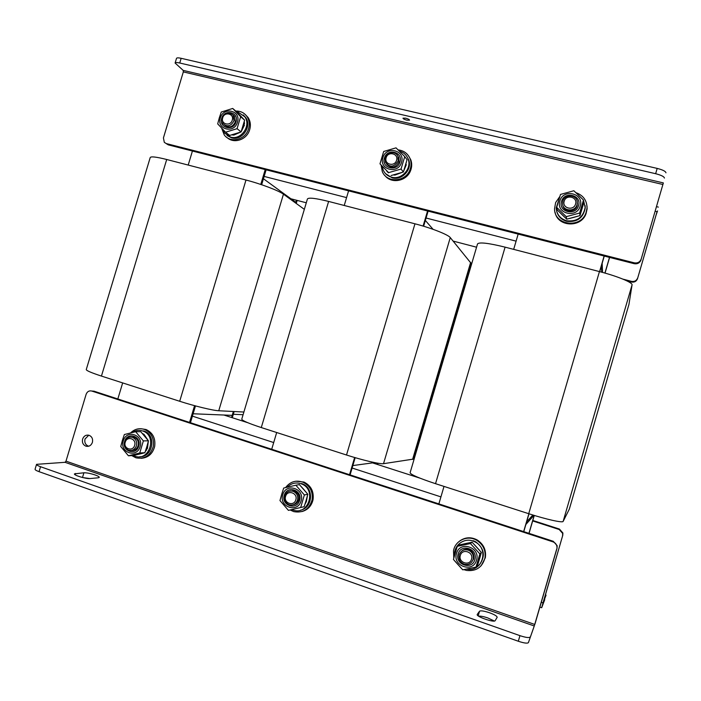 <?xml version="1.0" encoding="UTF-8"?>
<svg xmlns="http://www.w3.org/2000/svg" width="701" height="701" viewBox="0 0 701 701"><rect width="100%" height="100%" fill="white"/><g stroke="black" fill="none" stroke-linecap="round" stroke-linejoin="round"><path stroke-width="1.05" d="M223.873 415.018L247.804 422.721M372.529 462.879L419.925 478.143M534.171 515.401L528.931 533.338L534.171 515.401M533.969 515.34L525.864 524.488L523.77 531.647L528.992 513.78L526.617 521.912L532.856 514.998M192.407 416.14L273.705 442.55M352.121 468.031L440.929 496.886M601.712 272.19L601.414 265.802L599.705 271.655L604.262 256.058L602.159 263.261L602.536 272.409M374.588 462.599L352.848 465.569L355.179 457.665L350.088 474.884M433.104 229.332L425.349 220.464L423.641 226.239L428.109 211.132M231.567 417.498L233.354 411.496L232.206 415.36L193.117 413.774L195.465 405.914L190.444 422.703M296.418 200.214L295.585 202.992L295.787 202.335L263.445 178.764L261.657 184.731L266.117 169.817M264.146 176.424L346.574 197.603M426.068 218.02L516.085 241.144M604.919 273.075L609.502 257.39L604.919 273.075M290.897 198.777L306.293 202.791M453.161 241.1L476.557 247.208M297.154 200.407L296.243 203.474M234.143 411.531L232.294 417.735M378.005 463.238L377.62 464.526M377.541 463.159L377.182 464.377M609.607 257.416L605.024 273.101M534.276 515.437L529.036 533.373M117.829 398.974L122.666 382.912M188.201 165.059L192.424 151.022M265.215 169.589L260.772 184.433M194.563 405.669L189.55 422.414M271.708 449.262L276.685 432.517M344.235 205.481L348.581 190.847M427.557 210.992L423.097 226.072M354.636 457.508L349.545 474.708M438.87 503.896L444.005 486.415M513.675 249.372L518.162 234.099M604.131 256.023L599.583 271.62M528.861 513.745L523.647 531.603M657.03 211.772L637.516 278.683C636.42 281.39 634.387 282.512 631.426 282.039L626.773 280.829M657.021 211.755L637.516 278.683M631.426 282.039L631.522 281.364L622.944 279.138M631.522 281.364C634.501 281.837 636.543 280.715 637.647 277.999M657.538 210.922L655.838 215.768M406.922 120.186L409.559 120.169C409.358 119.494 408.043 118.819 405.607 118.162L402.979 118.18C403.18 118.855 404.495 119.52 406.922 120.186M183.329 71.905L163.429 137.904L164.306 142.364L166.295 143.574L634.317 262.84C637.665 263.357 639.96 262.086 641.205 259.028L663.356 182.917L183.189 70.389L183.329 71.905L662.918 184.494M166.295 143.574L168.293 144.87L634.186 263.69L634.317 262.84M168.293 144.87L166.067 143.503M641.205 259.028L663.356 182.917M641.038 259.905C639.803 262.945 637.516 264.207 634.186 263.69M183.189 70.389L175.101 63.029C175.381 62.398 176.932 62.389 179.745 63.011L655.645 173.708L657.188 168.406C662.769 169.852 665.696 171.316 665.95 172.805M175.11 62.994L176.512 58.358C176.801 57.71 178.352 57.692 181.156 58.306L657.188 168.406M664.417 178.072C664.154 176.608 661.227 175.154 655.645 173.708M532.672 520.931L559.214 529.518L559.442 529.071L562.894 532.979L562.789 535.222L543.047 603.044L546.044 595.228L545.518 594.501M562.789 535.222L543.012 602.886L541.689 607.723L544.747 599.662M562.579 535.695L562.684 533.443L559.214 529.518M532.813 520.457L559.442 529.071M98.254 477.802L99.27 477.399C99.332 476.785 97.938 475.97 95.082 474.936C90.534 473.455 86.81 472.737 83.91 472.781L74.455 473.876C73.474 475.243 86.302 479.072 90.122 478.555L98.254 477.802M478.634 616.17C480.535 615.934 483.602 616.529 487.826 617.958L494.371 621.033M497.14 617.362L497.184 617.274C497 616.083 494.389 614.558 489.359 612.7C484.014 610.948 480.746 610.448 479.545 611.202L477.206 614.497C476.04 616.617 494.371 622.917 495.169 620.657L497.14 617.362M82.613 439.063C81.912 442.55 83.051 444.933 86.03 446.213C89.036 446.791 91.156 445.521 92.401 442.401C93.093 438.975 91.989 436.6 89.08 435.286C86.039 434.646 83.875 435.899 82.613 439.063M88.773 435.198L85.005 439.028C84.313 442.489 85.443 444.863 88.414 446.143L88.712 446.222M534.276 625.984L528.414 642.624L535.126 623.461L557.041 548.226L556.892 546.298C556.401 544.116 555.096 542.644 553.001 541.864L91.717 391.027C89.097 390.475 87.239 391.561 86.135 394.286L65.99 461.135L65.035 462.31L534.276 625.984L556.778 548.83M553.001 541.864L553.282 541.295L94.057 391.202L91.717 391.027M553.282 541.295L557.164 545.702L557.041 548.226M528.414 642.624C527.406 643.597 524.033 643.141 518.311 641.249L519.94 635.649L40.544 466.726C37.793 465.727 36.452 464.929 36.548 464.334L65.035 462.31M82.613 477.539L89.921 478.564M518.311 641.249L39.054 471.659C36.303 470.651 34.971 469.845 35.068 469.232L36.54 464.369M519.94 635.649C525.671 637.533 529.036 638.006 530.035 637.069M232.276 120.151C234.467 113.658 224.425 111.222 222.699 117.803C220.5 124.27 230.541 126.75 232.276 120.151M221.998 117.908C225.056 112.353 228.789 111.485 233.179 115.288L233.95 120.835C230.936 126.338 227.238 127.24 222.848 123.551L221.998 117.908M396.564 160.284C398.834 153.519 387.907 150.873 386.146 157.743C383.868 164.49 394.777 167.18 396.564 160.284M385.138 157.786C386.663 151.626 396.109 150.759 398.01 156.63L398.142 160.958C394.137 167.294 389.87 167.741 385.348 162.29L385.138 157.786M575.556 204.017C577.913 196.946 565.987 194.054 564.191 201.24C561.816 208.293 573.725 211.229 575.556 204.017M562.833 201.213C564.752 193.266 577.957 194.817 577.309 202.939L577.028 204.683C575.118 212.508 562.184 211.167 562.553 203.211L562.833 201.213M559.048 199.18L556.2 207.925C556.734 214.48 560.213 218.756 566.653 220.762C576.993 221.875 583.162 217.433 585.16 207.426L583.495 200.206M556.638 211.036C557.987 216.329 561.37 219.755 566.767 221.323C577.081 222.436 583.232 218.011 585.221 208.022L585.125 205.586M583.293 199.855L578.421 195.062M587.017 206.155L587.105 208.88L586.027 213.735C581.059 228.149 557.505 226.914 555.078 212.263M575.907 192.67C583.267 195.29 586.974 200.442 587.035 208.136L585.948 213.008C580.454 228.92 554.132 225.161 554.544 208.696L555.648 202.528L559.871 196.464M382.255 166.479L383.21 170.08C384.893 173.752 387.688 176.126 391.614 177.195C401.533 180.148 412.057 168.555 408.105 158.978C406.501 154.903 403.574 152.292 399.342 151.153L399.325 151.144M385.532 173.638L392.174 177.844C402.067 180.788 412.565 169.23 408.622 159.679L406.676 156.183M408.665 155.999L410.856 159.959C412.057 163.456 411.969 166.987 410.602 170.571C406.817 181.235 391.351 184.179 384.954 175.565M398.063 149.883C403.951 150.566 408.008 153.633 410.216 159.083C411.426 162.588 411.338 166.146 409.962 169.738C405.651 182.111 386.715 183.259 382.282 171.535L381.099 165.138M222.567 129.08L224.46 132.988L230.69 137.142C241.179 140.349 251.414 125.584 244.789 116.769L238.182 112.169L236.772 111.923L232.714 108.453L240.645 116.76L237.061 128.669L225.564 132.209L217.696 123.875L219.317 117.821L221.262 112.029L232.714 108.453M227.071 135.521L231.619 137.869C242.082 141.067 252.299 126.338 245.683 117.54L243.256 114.946M245.35 114.596L248.119 117.558C250.66 121.615 251.046 126.057 249.284 130.885C245.963 140.06 233.731 143.766 227.194 137.668M235.764 111.056C240.522 110.924 244.272 112.765 247.006 116.585C249.556 120.66 249.942 125.12 248.172 129.957C244.491 140.314 229.91 143.197 224.18 134.794L221.612 128.073M231.768 134.89L233.827 135.074L241.048 131.946M243.685 123.805L244.5 123.788L244.263 121.606M242.879 118.303L240.741 116.033M241.319 116.655L240.583 115.893M244.5 123.788L243.843 123.227M225.564 132.209L229.691 135.424L241.083 131.937L244.421 125.102L243.536 124.349M234.029 134.259L237.245 133.269M242.423 128.029L243.51 124.436M236.035 121.86C233.415 131.735 218.414 127.994 221.718 118.346C224.294 108.515 239.313 112.151 236.035 121.86M224.644 125.164C229.043 128.23 232.592 127.161 235.299 121.956L234.528 116.427L232.793 114.798M220.307 117.996C216.355 129.554 234.318 134.04 237.455 122.211C241.381 110.574 223.382 106.228 220.307 117.996M237.061 128.669L241.083 131.937L244.623 120.151L236.772 111.923M244.623 120.151L240.645 116.76M399.964 161.949C397.283 172.253 380.976 168.196 384.402 158.128C387.031 147.867 403.364 151.819 399.964 161.949M386.777 164.402C391.535 168.634 395.592 167.828 398.939 161.984L398.799 157.655L397.485 155.552M382.869 157.751C378.759 169.8 398.291 174.68 401.507 162.325C405.581 150.189 386.014 145.466 382.869 157.751M379.986 163.841L383.675 151.477L396.021 147.85L404.74 156.621L401.042 169.046L388.634 172.639L379.986 163.841L388.634 172.639M391.114 175.539L403.382 171.999L407.036 159.705L404.74 156.621M403.382 171.999L401.042 169.046M578.527 205.612C575.775 216.39 557.987 211.965 561.545 201.441C564.244 190.716 582.058 195.027 578.527 205.612M562.789 204.999C563.411 212.368 575.381 212.876 577.151 205.577L577.291 202.212M559.871 201.038C555.604 213.63 576.914 218.949 580.209 206.033C584.441 193.345 563.096 188.192 559.871 201.038M556.69 207.356L560.493 194.431L573.856 190.751L583.477 200.039L579.657 213.034L566.233 216.67L556.69 207.356L557.304 209.967L566.741 219.176L566.233 216.67M566.741 219.176L580.007 215.593L583.775 202.755L583.477 200.039M580.007 215.593L579.657 213.034M386.829 171.202L388.442 172.832M393.401 174.961L394.978 175.066L402.129 172.411M386.733 171.097L387.276 171.649M406.054 163.368L406.3 162.457M403.82 170.694L406.291 164.735L405.835 164.13M395.881 174.295L398.878 173.427M404.854 167.443L405.695 164.63M560.406 213.06L564.524 217.065M569.396 218.528L577.238 216.407M561.387 214.033L562.772 215.382M581.006 212.28L582.373 207.671M572.034 217.845L574.706 217.126M581.646 210.142L582.119 208.539M466.664 569.072C481.99 572.796 489.543 549.058 475.278 542.048L472.825 540.97C463.703 537.606 453.582 545.597 454.598 555.323M479.344 564.98C485.67 556.235 484.435 548.489 475.637 541.75L473.193 540.673M459.777 540.944C465.236 537.115 471.037 536.782 477.153 539.936C483.629 544.169 486.363 550.092 485.346 557.724L481.14 565.76M453.784 558.215L453.512 550.723C455.186 540.427 467.698 534.767 476.706 540.305C483.208 544.554 485.942 550.495 484.926 558.154C482.192 567.398 476.058 571.49 466.524 570.43L463.86 569.624M461.442 568.423L454.818 561.063M291.809 509.592L293.307 510.153C308.668 515.498 316.791 489.386 301.483 483.909L300.694 483.611C295.55 482.148 291.073 483.339 287.279 487.213M300.431 510.179C312.812 508.076 314.197 487.931 302.28 483.769L301.491 483.48M293.228 491.331L293.745 490.902M295.796 481.219L303.936 482.034C311.034 485.644 314.066 491.559 313.032 499.769C311.489 506.034 307.748 509.977 301.816 511.599M285.561 487.616C290.153 481.64 295.945 479.834 302.955 482.2C310.07 485.819 313.11 491.752 312.068 499.997C309.132 509.373 303.042 513.246 293.78 511.634L290.118 509.977M296.234 503.476L295.673 503.327M133.33 455.519L135.17 456.29C149.523 461.512 157.436 435.847 142.96 431.071L142.513 430.913C138.912 429.801 135.495 430.335 132.27 432.508M139.736 456.737C152.871 457.385 156.656 435.084 144.117 431.071L143.67 430.913M140.962 428.714L146.123 429.529C152.879 432.806 155.718 438.467 154.658 446.511C152.625 453.845 148.121 457.771 141.146 458.305M130.561 432.929C134.723 428.907 139.438 427.776 144.695 429.529C151.46 432.815 154.308 438.493 153.239 446.563C150.347 455.65 144.581 459.409 135.959 457.823L131.762 455.606M124.664 441.385C127.267 431.395 142.005 436.302 138.71 446.116C136.073 456.149 121.352 451.146 124.664 441.385M131.534 450.41C134.723 450.515 136.923 448.947 138.132 445.705C138.938 441.77 137.676 438.992 134.338 437.371L131.464 437.109M148.428 440.798L140.761 431.693L135.626 431.702L143.363 440.911L148.428 440.798L146.842 446.756L144.862 452.732L133.637 455.501L128.423 455.781L120.747 446.555L122.342 440.552L124.34 434.541L135.626 431.702M140.112 446.581C136.94 458.603 119.31 452.601 123.28 440.92C126.39 428.959 144.047 434.83 140.112 446.581M143.363 440.911L139.753 452.977L128.423 455.781M139.753 452.977L144.862 452.732M148.297 440.631L144.012 434.366L142.417 433.507M146.264 448.605L147.403 448.561L148.384 440.99M146.29 448.517L147.376 444.881M145.869 437.547L143.828 435.119M134.285 449.253L135.03 449.674M146.053 449.262L146.737 449.718L145.887 449.753M138.614 454.318L142.855 453.249M145.309 451.462L146.737 449.718M138.877 454.248L140.296 453.897M284.273 495.274C286.937 484.838 302.963 490.183 299.555 500.418C296.847 510.898 280.838 505.456 284.273 495.274M293.211 504.729C295.927 504.238 297.75 502.626 298.687 499.892C299.493 495.835 298.118 492.917 294.543 491.147L290.503 490.98M292.203 491.059L292.764 490.753M307.827 494.249L299.397 484.61L295.857 485.223L304.374 494.976L307.827 494.249L306.118 500.444L304.146 506.709L288.426 510.363L279.971 500.584L281.688 494.345L283.686 488.054L295.857 485.223M301.071 500.926C297.82 513.491 278.647 506.954 282.766 494.766C285.955 482.279 305.163 488.658 301.071 500.926M304.374 494.976L300.65 507.577M295.393 504.019L294.753 503.966M458.165 553.983C460.899 543.065 478.397 548.892 474.849 559.6C472.071 570.57 454.598 564.62 458.165 553.983M471.475 562.333L473.639 558.951C474.454 554.955 473.079 551.95 469.504 549.926C466.656 548.743 464.08 549.12 461.766 551.039M472.08 542.206L459.05 544.984L457.262 546.342L470.441 543.547L472.08 542.206L481.377 552.441L477.583 565.47L476.005 567.083L462.765 569.834L453.433 559.451L457.262 546.342M476.514 560.16C473.175 573.304 452.241 566.171 456.526 553.431C459.786 540.357 480.755 547.323 476.514 560.16M470.441 543.547L479.852 553.904L476.005 567.083M479.852 553.904L481.377 552.441M306.836 493.048L301.264 486.625M305.548 502.328L306.241 502.17L307.432 495.765M305.706 501.82L306.547 498.963M304.733 490.542L302.823 488.352M294.937 503.835L295.577 503.914M295.305 503.546L295.953 503.677M292.983 490.77L292.422 491.103M293.421 490.831L292.869 491.217M304.988 504.115L305.54 503.371M479.256 550.022L474.305 544.572M468.426 542.96L463.825 543.932M466.454 543.371L464.912 543.696M479.037 560.616L480.378 555.989M479.318 559.661L479.791 558.031M477.626 548.191L475.944 546.342M125.242 442.208C123.026 448.745 132.866 452.092 134.636 445.38C136.853 438.826 126.995 435.523 125.242 442.208M136.415 445.766C134.899 449.534 132.305 451.015 128.651 450.226C125.19 448.64 123.867 445.836 124.69 441.805C126.25 437.967 128.888 436.495 132.612 437.398C135.959 439.019 137.23 441.814 136.415 445.766M285.587 496.369C283.283 503.187 293.991 506.832 295.813 499.822C298.1 492.987 287.384 489.386 285.587 496.369M297.504 500.163C295.927 504.08 293.149 505.614 289.189 504.746C285.403 503.055 283.914 500.085 284.746 495.852C286.402 491.813 289.276 490.323 293.351 491.383C296.944 493.162 298.319 496.089 297.504 500.163M460.355 555.402C457.963 562.535 469.652 566.513 471.519 559.179C473.902 552.02 462.196 548.094 460.355 555.402M473.105 559.468C471.493 563.508 468.548 565.085 464.281 564.209C460.049 562.421 458.34 559.275 459.173 554.763C461.065 550.329 464.325 548.865 468.951 550.399C472.544 552.432 473.929 555.455 473.105 559.468M505.097 247.146C488.483 243.063 479.3 241.985 477.53 243.922L410.103 472.754C410.751 474.638 419.233 478.275 435.531 483.681L505.097 247.146L599.443 271.585C617.231 276.133 632.915 282.591 632.057 284.878L628.946 304.436M569.308 509.154L563.14 521.395C562.85 523.06 546.272 519.397 528.729 513.702L435.531 483.681M328.62 201.432C315.608 198.199 308.545 197.375 307.424 198.988L241.766 419.145C241.985 420.539 248.487 423.343 261.28 427.557L328.62 201.432L414.957 223.803C431.141 227.939 448.184 234.642 450.27 237.586L470.932 263.129L413.178 459.129L383.517 463.685C380.363 464.351 362.478 460.189 346.513 455.01L261.28 427.557M166.698 159.495C156.411 156.91 150.917 156.262 150.216 157.55L86.267 369.558C86.276 370.592 91.332 372.766 101.443 376.078L166.698 159.495L245.99 180.034C260.772 183.811 278.902 190.698 283.449 194.186L304.339 209.345M243.887 412.03L218.747 410.751C213.192 410.576 194.273 406.01 179.701 401.279L101.443 376.078M243.089 414.703L233.328 414.273M656.968 211.658L655.216 211.238M181.156 58.306L179.745 63.011M541.286 602.299L543.012 602.886M534.749 624.451L65.99 461.135M40.544 466.726L39.054 471.659M479.545 611.202L478.178 615.855M75.585 473.447L75.173 474.805M83.91 472.781L82.49 477.504M569.291 509.233L628.981 304.322M563.14 521.395L632.057 284.878M528.729 513.702L599.443 271.585M412.591 459.427L470.651 262.367M383.517 463.685L450.27 237.586M346.513 455.01L414.957 223.803M218.747 410.751L283.449 194.186M179.701 401.279L245.99 180.034M656.548 206.672L658.353 207.102M541.663 607.714L539.893 607.11M562.684 533.443L562.894 532.979M88.414 446.143L86.03 446.213M557.164 545.702L556.892 546.298M233.179 115.288L234.528 116.427M398.01 156.63L398.799 157.655M577.309 202.939L577.431 203.833M585.16 207.426L585.221 208.022M587.105 208.88L587.035 208.136M408.105 158.978L408.622 159.679M410.856 159.959L410.216 159.083M244.789 116.769L245.683 117.54M248.119 117.558L247.006 116.585M477.153 539.936L476.706 540.305M301.483 483.909L302.28 483.769M303.936 482.034L302.955 482.2M142.96 431.071L144.117 431.071M146.123 429.529L144.695 429.529M132.612 437.398L134.338 437.371M293.351 491.383L294.543 491.147M468.951 550.399L469.504 549.926M569.308 509.189L628.963 304.383"/></g></svg>
